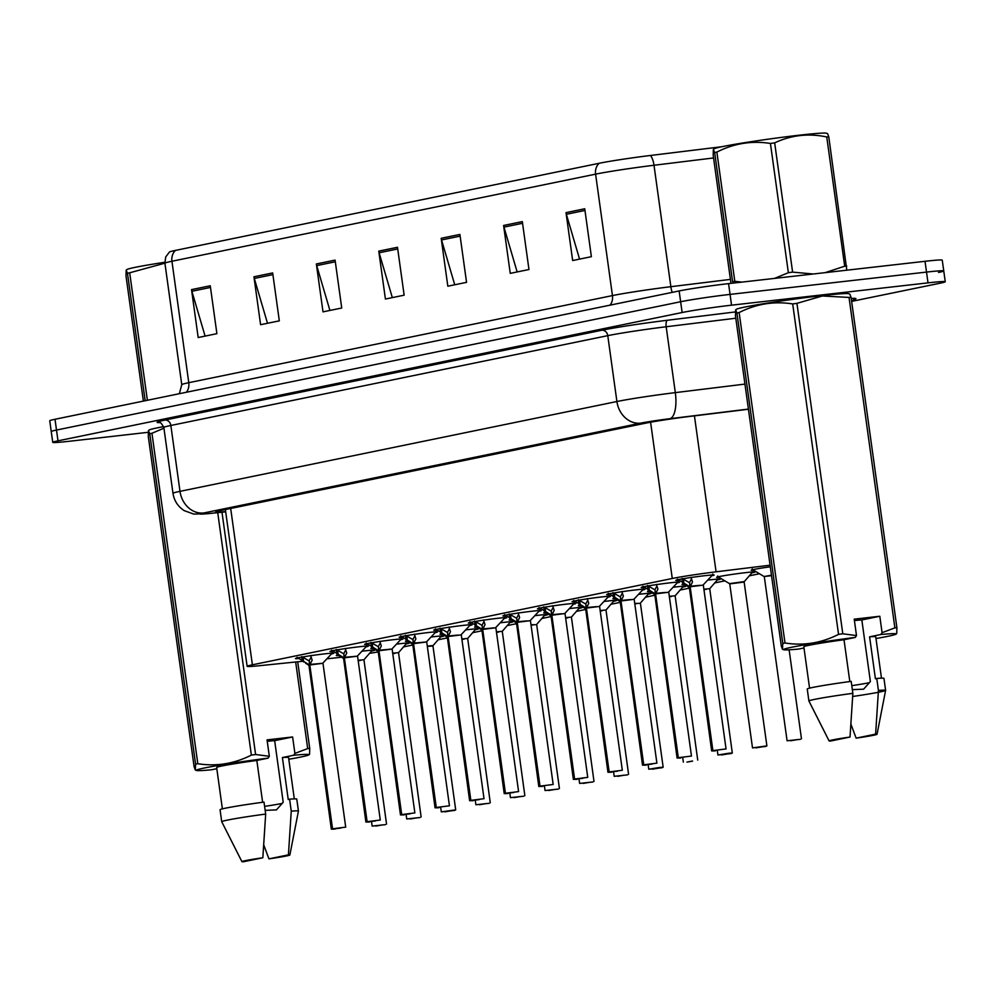 <?xml version="1.0" encoding="UTF-8"?>
<svg xmlns="http://www.w3.org/2000/svg" width="995" height="995" viewBox="0 0 995 995"><rect width="100%" height="100%" fill="white"/><g stroke="black" fill="none" stroke-linecap="round" stroke-linejoin="round"><path stroke-width="1.49" d="M332.877 651.489A19.365 0.771 -7.9 0 1 330.017 651.476A19.365 0.771 -7.9 0 1 339.768 649.436A19.365 0.771 -7.9 0 1 359.183 646.762A19.365 0.771 -7.9 0 1 368.374 646.153A19.365 0.771 -7.9 0 1 366.011 646.862M367.453 644.374A19.365 0.771 -7.9 0 1 364.593 644.362A19.365 0.771 -7.9 0 1 374.344 642.322A19.365 0.771 -7.9 0 1 393.759 639.648A19.365 0.771 -7.9 0 1 402.95 639.039A19.365 0.771 -7.9 0 1 400.587 639.748M402.03 637.26A19.365 0.771 -7.9 0 1 399.169 637.248A19.365 0.771 -7.9 0 1 408.92 635.22A19.365 0.771 -7.9 0 1 428.335 632.534A19.365 0.771 -7.9 0 1 437.526 631.937A19.365 0.771 -7.9 0 1 435.163 632.646M436.606 630.158A19.365 0.771 -7.9 0 1 433.745 630.146A19.365 0.771 -7.9 0 1 443.496 628.106A19.365 0.771 -7.9 0 1 462.911 625.432A19.365 0.771 -7.9 0 1 472.103 624.823A19.365 0.771 -7.9 0 1 469.739 625.532M471.182 623.044A19.365 0.771 -7.9 0 1 468.322 623.032A19.365 0.771 -7.9 0 1 478.073 621.004A19.365 0.771 -7.9 0 1 497.488 618.318A19.365 0.771 -7.9 0 1 506.679 617.708A19.365 0.771 -7.9 0 1 504.316 618.417M505.758 615.942A19.365 0.771 -7.9 0 1 502.91 615.93A19.365 0.771 -7.9 0 1 512.649 613.89A19.365 0.771 -7.9 0 1 532.064 611.216A19.365 0.771 -7.9 0 1 541.255 610.607A19.365 0.771 -7.9 0 1 538.892 611.316M540.335 608.828A19.365 0.771 -7.9 0 1 537.487 608.816A19.365 0.771 -7.9 0 1 547.225 606.776A19.365 0.771 -7.9 0 1 566.64 604.102A19.365 0.771 -7.9 0 1 575.831 603.492A19.365 0.771 -7.9 0 1 573.468 604.201M574.911 601.726A19.365 0.771 -7.9 0 1 572.063 601.714A19.365 0.771 -7.9 0 1 581.801 599.674A19.365 0.771 -7.9 0 1 601.216 597A19.365 0.771 -7.9 0 1 610.408 596.391A19.365 0.771 -7.9 0 1 608.044 597.099M609.487 594.612A19.365 0.771 -7.9 0 1 606.639 594.6A19.365 0.771 -7.9 0 1 616.378 592.56A19.365 0.771 -7.9 0 1 635.793 589.886A19.365 0.771 -7.9 0 1 644.984 589.276A19.365 0.771 -7.9 0 1 642.621 589.985M644.063 587.51A19.365 0.771 -7.9 0 1 641.215 587.498A19.365 0.771 -7.9 0 1 650.954 585.458A19.365 0.771 -7.9 0 1 670.369 582.784A19.365 0.771 -7.9 0 1 679.56 582.174A19.365 0.771 -7.9 0 1 677.197 582.883M678.64 580.396A19.365 0.771 -7.9 0 1 675.792 580.383A19.365 0.771 -7.9 0 1 685.53 578.344A19.365 0.771 -7.9 0 1 704.957 575.67A19.365 0.771 -7.9 0 1 714.136 575.06A19.365 0.771 -7.9 0 1 711.773 575.769M298.301 658.59A19.365 0.771 -7.9 0 1 295.44 658.578A19.365 0.771 -7.9 0 1 305.191 656.538A19.365 0.771 -7.9 0 1 324.606 653.864A19.365 0.771 -7.9 0 1 333.798 653.255A19.365 0.771 -7.9 0 1 331.435 653.964M373.324 648.466A19.365 0.771 -7.9 0 1 370.849 648.429A19.365 0.771 -7.9 0 1 372.889 647.782M396.47 644.126A19.365 0.771 -7.9 0 1 400.015 643.715A19.365 0.771 -7.9 0 1 409.206 643.106A19.365 0.771 -7.9 0 1 406.047 643.976M407.9 641.352A19.365 0.771 -7.9 0 1 405.425 641.315A19.365 0.771 -7.9 0 1 407.465 640.68M431.059 637.024A19.365 0.771 -7.9 0 1 434.591 636.601A19.365 0.771 -7.9 0 1 443.782 635.992A19.365 0.771 -7.9 0 1 440.623 636.862M442.476 634.25A19.365 0.771 -7.9 0 1 440.001 634.201A19.365 0.771 -7.9 0 1 442.041 633.566M465.635 629.91A19.365 0.771 -7.9 0 1 469.167 629.487A19.365 0.771 -7.9 0 1 478.359 628.89A19.365 0.771 -7.9 0 1 475.212 629.76M477.053 627.136A19.365 0.771 -7.9 0 1 474.578 627.099A19.365 0.771 -7.9 0 1 476.617 626.464M500.211 622.808A19.365 0.771 -7.9 0 1 503.744 622.385A19.365 0.771 -7.9 0 1 512.935 621.775A19.365 0.771 -7.9 0 1 509.788 622.646M511.629 620.022A19.365 0.771 -7.9 0 1 509.154 619.985A19.365 0.771 -7.9 0 1 511.194 619.35M534.788 615.694A19.365 0.771 -7.9 0 1 538.32 615.271A19.365 0.771 -7.9 0 1 547.511 614.661A19.365 0.771 -7.9 0 1 544.365 615.544M546.205 612.92A19.365 0.771 -7.9 0 1 543.743 612.883A19.365 0.771 -7.9 0 1 545.77 612.236M569.364 608.592A19.365 0.771 -7.9 0 1 572.896 608.169A19.365 0.771 -7.9 0 1 582.087 607.559A19.365 0.771 -7.9 0 1 578.941 608.43M580.781 605.806A19.365 0.771 -7.9 0 1 578.319 605.768A19.365 0.771 -7.9 0 1 580.346 605.134M603.94 601.477A19.365 0.771 -7.9 0 1 607.472 601.055A19.365 0.771 -7.9 0 1 616.664 600.445A19.365 0.771 -7.9 0 1 613.517 601.316M615.358 598.704A19.365 0.771 -7.9 0 1 612.895 598.667A19.365 0.771 -7.9 0 1 614.922 598.02M638.516 594.363A19.365 0.771 -7.9 0 1 642.049 593.953A19.365 0.771 -7.9 0 1 651.24 593.343A19.365 0.771 -7.9 0 1 648.093 594.214M649.934 591.59A19.365 0.771 -7.9 0 1 647.471 591.552A19.365 0.771 -7.9 0 1 649.499 590.918M673.093 587.261A19.365 0.771 -7.9 0 1 676.625 586.839A19.365 0.771 -7.9 0 1 685.816 586.229A19.365 0.771 -7.9 0 1 682.669 587.1M684.51 584.488A19.365 0.771 -7.9 0 1 682.048 584.451A19.365 0.771 -7.9 0 1 684.075 583.804M707.669 580.147A19.365 0.771 -7.9 0 1 711.201 579.737A19.365 0.771 -7.9 0 1 720.392 579.127A19.365 0.771 -7.9 0 1 717.246 579.998M719.086 577.374A19.365 0.771 -7.9 0 1 716.624 577.336A19.365 0.771 -7.9 0 1 726.362 575.297A19.365 0.771 -7.9 0 1 745.79 572.622A19.365 0.771 -7.9 0 1 754.981 572.013A19.365 0.771 -7.9 0 1 751.822 572.884M753.663 570.272A19.365 0.771 -7.9 0 1 751.2 570.222A19.365 0.771 -7.9 0 1 770.304 566.789M338.748 655.568A19.365 0.771 -7.9 0 1 336.273 655.531A19.365 0.771 -7.9 0 1 338.312 654.897M361.894 651.24A19.365 0.771 -7.9 0 1 365.439 650.817A19.365 0.771 -7.9 0 1 374.63 650.208A19.365 0.771 -7.9 0 1 371.471 651.078M326.907 658.789L332.367 658.23A36.305 1.455 172.1 0 0 337.417 657.683A36.305 1.455 172.1 0 0 341.472 657.21M369.431 653.354A36.305 1.455 172.1 0 0 377.876 651.999M770.08 565.197L716.077 571.814A36.305 1.455 172.1 0 0 672.272 578.481L252.382 664.809A36.305 1.455 172.1 0 0 247.121 666.314A36.305 1.455 172.1 0 0 259.309 665.717L302.642 661.277M403.385 646.937L412.477 645.071M437.962 639.835L447.053 637.969M472.538 632.721L481.63 630.855M507.114 625.619L516.206 623.753M541.69 618.504L550.782 616.639M576.267 611.403L585.358 609.525M610.855 604.288L619.935 602.423M645.432 597.187L654.511 595.308M680.008 590.072L689.087 588.207M714.584 582.958L724.87 580.844M749.16 575.856L759.446 573.742M148.193 432.303L69.973 441.195A36.305 1.455 -7.9 0 1 52.747 442.327L51.242 431.556A36.305 1.455 -7.9 0 1 56.504 430.051L680.63 301.734A36.305 1.455 -7.9 0 1 730.056 294.396L926.519 272.083A36.305 1.455 -7.9 0 1 943.757 270.938L942.253 260.168A36.305 1.455 -7.9 0 0 925.027 261.299L728.564 283.625A36.305 1.455 -7.9 0 0 679.137 290.95L55.011 419.268A36.305 1.455 -7.9 0 0 49.75 420.773L51.242 431.556A36.305 1.455 -7.9 0 1 56.504 430.051L680.63 301.734A36.305 1.455 -7.9 0 1 730.056 294.396L926.519 272.083A36.305 1.455 -7.9 0 1 943.757 270.938A36.305 1.455 -7.9 0 1 938.496 272.443M599.177 163.279A12.102 10.286 78.4 0 0 595.595 174.15L171.936 261.25A48.407 1.94 172.1 0 0 164.921 263.265L165.692 257.008L169.436 252.021A42.474 1.704 -7.9 0 1 175.518 250.392L599.177 163.279A42.474 1.704 -7.9 0 1 650.432 155.481L721.872 146.725M522.325 221.611L528.967 269.521L510.248 273.364L503.594 225.467L522.325 221.611M584.737 208.776L591.378 256.685L572.66 260.541L566.006 212.631L584.737 208.776M335.079 260.105L341.733 308.015L323.002 311.858L316.36 263.961L335.079 260.105M272.667 272.941L279.321 320.85L260.591 324.693L253.949 276.784L272.667 272.941M210.256 285.776L216.898 333.673L198.179 337.529L191.537 289.62L210.256 285.776M459.901 234.447L466.555 282.344L447.825 286.199L441.183 238.29L459.901 234.447M397.49 247.282L404.144 295.179L385.413 299.035L378.772 251.126L397.49 247.282M392.328 297.604L379.12 252.78A9.676 8.234 -101.6 0 1 378.772 251.126M454.74 284.781L441.544 239.944A9.676 8.234 -101.6 0 1 441.183 238.29M205.094 336.111L191.886 291.274A9.676 8.234 -101.6 0 1 191.537 289.62M267.506 323.276L254.297 278.438A9.676 8.234 -101.6 0 1 253.949 276.784M329.917 310.44L316.708 265.603A9.676 8.234 -101.6 0 1 316.36 263.961M579.563 259.11L566.366 214.286A9.676 8.234 -101.6 0 1 566.006 212.631M517.151 271.946L503.955 227.109A9.676 8.234 -101.6 0 1 503.594 225.467M52.747 442.327A36.305 1.455 -7.9 0 1 57.996 440.835L682.135 312.517A36.305 1.455 -7.9 0 1 731.549 305.179L928.012 282.866A36.305 1.455 -7.9 0 1 945.25 281.722A36.305 1.455 -7.9 0 1 939.989 283.227L851.708 301.373M748.439 409.243L689.771 416.432A36.305 1.455 172.1 0 0 645.966 423.099L221.027 510.46A36.305 1.455 172.1 0 0 215.778 511.965A36.305 1.455 172.1 0 0 225.654 511.604M381.371 825.104L375.762 826.074L381.359 824.992M360.364 660.481L358.188 660.755M358.113 660.27L363.946 659.772L372.391 650.058M310.651 655.481L312.156 660.195L309.806 664.871L309.221 660.692L311.074 657.26M332.218 828.86L334.929 829.121L331.323 829.133L332.218 828.86L309.495 665.021L297.045 657.309M310.042 664.424L322.977 663.304L309.806 664.871M332.541 828.798L345.713 827.131L332.541 828.798L309.818 664.971L322.965 663.292M332.778 829.009L340.949 828.039L332.467 829.084M345.713 827.131L322.977 663.304L319.532 663.528M309.47 664.934L309.271 661.053M301.684 656.613L308.898 660.755M309.482 665.033L308.587 665.294L309.495 665.021L309.98 666.19M415.947 817.989L410.338 818.96L415.935 817.89M394.94 653.379L392.764 653.64M392.689 653.168L398.522 652.658L406.967 642.957M450.524 810.888L444.914 811.858L450.511 810.776M429.517 646.265L432.962 646.041L455.698 809.868L454.64 810.403M427.265 646.053L433.099 645.556L441.544 635.842M485.1 803.773L479.49 804.744L485.087 803.674M464.093 639.163L461.916 639.424M461.854 638.952L467.675 638.442L476.12 628.728M519.676 796.672L514.067 797.629L519.664 796.56M498.669 632.049L496.493 632.31M496.43 631.837L502.264 631.34L510.696 621.626M345.228 648.379L346.733 653.081L344.382 657.757L343.797 653.578L345.651 650.145M366.794 821.758L369.506 822.007L365.899 822.019L366.794 821.758L344.071 657.919L331.621 650.208M344.618 657.309L357.553 656.19L344.382 657.757M367.118 821.683L380.289 820.029L367.118 821.683L344.394 657.857M367.354 821.907L375.525 820.925L367.043 821.969M380.289 820.029L357.553 656.19L354.108 656.426M344.394 657.844L357.541 656.19M344.046 657.819L343.847 653.951M336.26 649.499L343.474 653.653M344.059 657.919L343.163 658.192L344.071 657.919L344.556 659.076M379.804 641.265L381.309 645.979L378.958 650.643L378.374 646.476L380.227 643.031M401.371 814.644L404.082 814.905L400.475 814.917L401.371 814.644L378.647 650.805L366.197 643.093M379.194 650.208L392.129 649.088L378.958 650.643M401.706 814.582L414.865 812.915L401.706 814.582L378.971 650.742L392.117 649.076M401.93 814.793L410.102 813.823L401.619 814.855M414.865 812.915L392.129 649.088L388.684 649.312M378.622 650.718L378.423 646.837M370.849 642.397L378.05 646.539M377.752 651.066L378.647 650.805L377.752 651.078L372.491 647.956A17.699 0.709 -7.9 0 1 372.491 647.869M414.38 634.151L415.885 638.865L413.534 643.541L412.95 639.362L414.803 635.929M435.947 807.542L438.658 807.791L435.051 807.803L435.947 807.542L413.224 643.703L400.774 635.992M413.771 643.093L426.706 641.974L413.534 643.541M436.283 807.467L449.441 805.813L436.283 807.467L413.547 643.641L426.693 641.962M436.506 807.691L440.176 807.281M449.441 805.813L426.706 641.974L423.261 642.21M413.199 643.603L413 639.723M405.425 635.283L412.626 639.424M440.188 807.293L436.196 807.753M413.211 643.703L412.328 643.976L413.224 643.703L413.709 644.86M145.17 400.736L127.472 273.252L126.191 270.118L126.925 269.546A56.877 2.288 -7.9 0 1 135.046 267.369A56.877 2.288 -7.9 0 1 164.822 262.27M127.472 273.252A65.347 2.624 -7.9 0 1 128.554 273.028A65.347 2.624 -7.9 0 1 129.686 272.792L147.372 400.288M164.909 263.165L129.686 272.792M126.191 270.118L126.004 275.951L143.379 401.109M714.659 152.534A65.347 2.624 -7.9 0 1 715.728 152.31A65.347 2.624 -7.9 0 1 716.873 152.073L734.807 281.311A65.347 2.624 -7.9 0 0 733.663 281.548A65.347 2.624 -7.9 0 0 732.594 281.772L714.659 152.534L713.365 149.399L714.099 148.827A56.877 2.288 -7.9 0 1 722.221 146.651A56.877 2.288 -7.9 0 1 783.5 137.123A56.877 2.288 -7.9 0 1 826.497 133.231L827.604 133.678L828.785 136.825L846.807 270.192M774.558 278.389L788.363 272.705L770.428 143.454C751.847 140.519 733.987 143.392 716.873 152.073M770.428 143.454A65.347 2.624 -7.9 0 1 774.67 142.87L792.605 272.12L813.301 273.998M825.166 272.642L844.693 266.2L826.758 136.962C808.549 133.131 791.187 135.109 774.67 142.87M826.758 136.962A65.347 2.624 -7.9 0 1 828.785 136.825M844.693 266.2A65.347 2.624 -7.9 0 1 846.72 266.075M788.363 272.705A65.347 2.624 -7.9 0 1 792.605 272.12M734.807 281.311L741.884 282.107M713.365 149.399L713.191 155.232L730.964 283.351M267.245 741.312A27.35 1.095 -7.9 0 1 274.657 740.666L292.617 736.972L294.906 753.389L307.691 748.588A65.347 2.624 -7.9 0 1 309.731 748.464L309.544 754.297L308.823 754.857A56.877 2.288 -7.9 0 1 288.799 759.26M294.906 753.389L293.674 755.242A56.877 2.288 -7.9 0 1 308.823 754.857M293.674 755.242L282.406 757.556A36.305 1.455 -7.9 0 1 288.562 757.518L294.296 798.898M282.406 757.556L288.227 799.47L289.595 799.184A38.718 1.555 -7.9 0 1 296.771 799.097L298.438 811.074A38.718 1.555 -7.9 0 1 298.425 811.099L289.868 855.004A24.203 0.97 -7.9 0 1 268.936 858.859L263.824 845.128M289.595 799.184L291.249 811.161A38.718 1.555 -7.9 0 1 298.438 811.074M291.249 811.161L288.426 854.854A24.203 0.97 -7.9 0 1 289.868 855.004M268.936 858.859L288.426 854.854M265.155 810.353L276.411 809.905L283.202 802.244L274.657 740.666M282.356 803.375A27.35 1.095 -7.9 0 1 264.608 806.373M148.454 430.599L148.28 436.419L194.125 766.859L195.318 770.006L195.592 764.16L149.748 433.721L148.454 430.599L149.188 430.027A56.877 2.288 -7.9 0 1 163.665 426.619M149.748 433.721A65.347 2.624 -7.9 0 1 151.949 433.273L197.806 763.712C216.388 766.647 234.248 763.774 251.362 755.093L217.731 512.661M163.939 428.198L151.949 433.273M297.704 661.787L309.731 748.464M307.691 748.588L295.677 661.986M221.984 512.226L255.603 754.508L269.322 756.299L268.09 758.14A56.877 2.288 -7.9 0 0 196.425 770.453L195.318 770.006M251.362 755.093A65.347 2.624 -7.9 0 1 255.603 754.508M195.592 764.16A65.347 2.624 -7.9 0 1 197.806 763.712M216.81 768.687L211.537 769.769A56.877 2.288 -7.9 0 1 196.425 770.453M262.63 802.281L256.834 760.454L268.09 758.14M222.382 808.873L216.649 767.493A36.305 1.455 -7.9 0 1 256.834 760.454M220.057 809.743A38.718 1.555 -7.9 0 1 264.011 802.094L265.677 814.072A38.718 1.555 -7.9 0 0 221.723 821.721L220.057 809.743M241.922 861.645A24.203 0.97 -7.9 0 1 262.842 857.765L243.365 861.769A24.203 0.97 -7.9 0 1 241.922 861.645L221.736 821.733A38.718 1.555 -7.9 0 1 221.723 821.721M262.842 857.765L265.677 814.072M292.617 736.972L267.046 739.882L269.322 756.299M735.641 309.868L735.454 315.701L781.311 646.141L782.493 649.287L782.779 643.442L736.922 313.002L735.641 309.868L736.375 309.308A56.877 2.288 -7.9 0 1 821.92 295.639A56.877 2.288 -7.9 0 1 848.76 293.712L849.867 294.159L851.061 297.306L896.905 627.745L896.731 633.579L895.997 634.138A56.877 2.288 -7.9 0 1 875.986 638.529M854.419 620.581A27.35 1.095 -7.9 0 1 861.832 619.947L879.804 616.253L882.08 632.671L894.878 627.87L849.033 297.43L822.367 295.988L796.933 303.351L842.79 633.79L856.496 635.581L855.265 637.422A56.877 2.288 -7.9 0 0 783.612 649.735L782.493 649.287M849.033 297.43A65.347 2.624 -7.9 0 1 851.061 297.306M882.08 632.671L880.849 634.511A56.877 2.288 -7.9 0 1 895.997 634.138M894.878 627.87A65.347 2.624 -7.9 0 1 896.905 627.745M880.849 634.511L869.593 636.825A36.305 1.455 -7.9 0 1 875.737 636.788L881.483 678.167M869.593 636.825L875.413 678.752L876.769 678.466A38.718 1.555 -7.9 0 1 883.946 678.379L885.612 690.356A38.718 1.555 -7.9 0 1 885.612 690.368A38.718 1.555 -7.9 0 1 852.69 696.475M876.769 678.466L878.436 690.443A38.718 1.555 -7.9 0 1 885.612 690.356L877.043 734.273A24.203 0.97 -7.9 0 1 856.123 738.141L850.999 724.41M878.436 690.443L875.612 734.136A24.203 0.97 -7.9 0 1 877.043 734.273M856.123 738.141L875.612 734.136M852.342 689.635L863.598 689.187L870.376 681.525L861.832 619.947M869.53 682.645A27.35 1.095 -7.9 0 1 851.782 685.654M736.922 313.002A65.347 2.624 -7.9 0 1 739.136 312.554L784.993 642.994C803.574 645.929 821.422 643.056 838.549 634.375L792.692 303.935C774.11 301 756.262 303.873 739.136 312.554M792.692 303.935A65.347 2.624 -7.9 0 1 796.933 303.351M838.549 634.375A65.347 2.624 -7.9 0 1 842.79 633.79M782.779 643.442A65.347 2.624 -7.9 0 1 784.993 642.994M803.985 647.969L798.711 649.051A56.877 2.288 -7.9 0 1 783.612 649.735M849.817 681.55L844.009 639.735L855.265 637.422M809.569 688.154L803.823 646.775A36.305 1.455 -7.9 0 1 844.009 639.735M807.243 689.025A38.718 1.555 -7.9 0 1 851.198 681.376L852.852 693.341A38.718 1.555 -7.9 0 0 808.91 700.99L807.243 689.025M829.109 740.927A24.203 0.97 -7.9 0 1 850.029 737.034L830.539 741.051A24.203 0.97 -7.9 0 1 829.109 740.927L808.91 701.015A38.718 1.555 -7.9 0 1 808.91 700.99M850.029 737.034L852.852 693.341M879.804 616.253L854.22 619.164L856.496 635.581M554.252 789.557L548.643 790.527L554.24 789.458M531.007 624.723L536.678 624.698M533.245 624.947L531.069 625.208M536.84 624.226L545.272 614.512M588.829 782.456L583.219 783.413L588.816 782.344M567.822 617.833L565.645 618.094M565.583 617.621L571.416 617.111L579.849 607.41M623.405 775.341L617.795 776.311L623.392 775.229M602.398 610.719L600.221 610.992M600.159 610.507L605.992 610.01L614.437 600.296M448.956 627.049L450.461 631.763L448.111 636.427L447.526 632.248L449.379 628.815M470.523 800.428L473.234 800.676L469.628 800.701L470.523 800.428L447.8 636.589L435.35 628.877M470.859 800.366L484.018 798.699L470.859 800.366L448.123 636.526L461.282 634.86L448.111 636.427M471.083 800.577L479.254 799.607L470.772 800.639M448.347 635.992L457.837 635.096M447.775 636.501L447.576 632.621M440.001 628.181L447.203 632.322M447.8 636.601L446.904 636.862L447.8 636.589L448.285 637.745M483.533 619.935L485.038 624.649L482.687 629.325L482.102 625.146L483.956 621.713M505.099 793.313L507.811 793.575L504.204 793.587L505.099 793.313L482.376 629.474L469.926 621.775M482.923 628.877L495.858 627.758L482.687 629.325M505.435 793.251L518.594 791.597L505.435 793.251L482.699 629.425L495.858 627.745M505.659 793.475L513.83 792.493L505.348 793.537M518.594 791.597L495.858 627.758L492.413 627.994M482.351 629.387L482.152 625.507M474.578 621.067L481.779 625.208M481.48 629.736L482.376 629.474L481.48 629.76L476.219 626.639A17.699 0.709 -7.9 0 1 476.219 626.551M518.109 612.833L519.614 617.547L517.263 622.211L516.679 618.032L518.532 614.599M539.676 786.212L542.387 786.46L538.792 786.473L539.676 786.212L516.94 622.285L504.502 614.661M540.011 786.137L553.17 784.483L540.011 786.137L517.276 622.31L530.434 620.644L517.263 622.211M540.235 786.361L543.917 785.95M517.499 621.763L526.989 620.88M516.94 622.285L516.728 618.405M509.154 613.952L516.355 618.106M543.917 785.963L539.924 786.423M516.952 622.385L516.057 622.646L516.952 622.372L517.45 623.529M657.993 768.239L652.372 769.197L657.969 768.128M634.735 603.405L640.407 603.368M636.974 603.617L634.798 603.878M640.569 602.895L649.014 593.194M662.098 767.742L663.155 767.22L659.71 767.443L648.777 769.21L661.862 767.779M692.57 761.125L686.96 762.095L692.545 761.013M671.55 596.502L669.374 596.776M669.312 596.291L675.145 595.794L683.59 586.08M727.146 754.011L721.537 754.981L727.121 753.911M706.127 589.401L703.95 589.662M703.888 589.189L709.721 588.679L718.166 578.978M731.25 753.526L732.308 753.004L728.862 753.227L717.93 754.994L731.014 753.563M761.722 746.909L756.113 747.867L761.697 746.797M740.703 582.286L729.497 583.63L744.297 581.577L730.827 583.754L744.148 582.05L766.884 745.889L765.827 746.424M744.297 581.577L752.742 571.864M766.884 745.889L752.506 747.892L765.59 746.449M796.298 739.795L790.689 740.765L796.274 739.695M771.523 575.657L764.073 576.528L771.461 575.185M552.685 605.719L554.19 610.433L551.839 615.109L551.255 610.93L553.108 607.497M574.252 779.097L576.963 779.359L573.369 779.371L574.252 779.097L551.516 615.171L539.079 607.547M574.588 779.035L587.746 777.369L574.588 779.035L551.852 615.208L565.011 613.529L551.839 615.109M574.812 779.247L582.983 778.277L574.501 779.321M552.076 614.661L561.566 613.766M551.516 615.171L551.305 611.291M543.73 606.851L550.931 610.992M551.529 615.271L550.633 615.544L551.529 615.258L552.026 616.427M587.261 598.617L588.766 603.331L586.416 607.995L585.831 603.816L587.684 600.383M608.84 771.996L611.539 772.244L607.945 772.257L608.84 771.996L586.092 608.069L573.655 600.445M609.164 771.921L622.323 770.267L609.164 771.921L586.428 608.094L599.587 606.428L586.416 607.995M609.388 772.145L617.559 771.175L609.077 772.207M586.652 607.547L596.142 606.664M586.092 608.069L585.881 604.189M578.306 599.736L585.508 603.89M586.105 608.156L585.209 608.43L586.105 608.156L586.602 609.313M621.838 591.503L623.355 596.216L620.992 600.893L620.407 596.714L622.261 593.269M643.417 764.881L646.116 765.143L642.521 765.155L643.417 764.881L620.669 600.955L608.231 593.331M643.74 764.819L656.899 763.153L643.74 764.819L621.004 600.98L634.163 599.313L620.992 600.893M643.976 765.031L652.135 764.061L643.653 765.105M621.228 600.445L630.718 599.55M620.669 600.955L620.457 597.075M612.883 592.634L620.084 596.776M620.681 601.055L619.785 601.316L620.681 601.042L621.178 602.211M656.414 584.401L657.931 589.102L655.568 593.779L654.984 589.6L656.837 586.167M677.993 757.78L680.704 758.028L677.097 758.041L677.993 757.78L655.245 593.841L642.807 586.229M678.316 757.705L691.475 756.051L678.316 757.705L655.581 593.878L668.739 592.212L655.568 593.779M655.804 593.331L665.294 592.448M655.245 593.841L655.033 589.96M647.459 585.52L654.66 589.674M655.257 593.94L654.362 594.214L655.257 593.94L655.755 595.097M690.99 577.287L692.508 582L690.144 586.664L689.56 582.498L691.413 579.053M712.569 750.665L715.281 750.914L711.674 750.939L712.569 750.665L689.821 586.739L677.384 579.115M712.893 750.603L726.051 748.936L712.893 750.603L690.157 586.764L703.316 585.097L690.144 586.664M690.381 586.229L699.871 585.334M689.821 586.739L689.622 582.859M689.833 586.826L688.938 587.087L689.833 586.839L690.331 587.983M682.035 578.418L689.236 582.56M230.691 508.482L252.382 664.809M650.593 422.216L672.272 578.481M694.435 415.86L716.077 571.814M164.921 263.265L181.774 384.692A48.407 1.94 -7.9 0 1 188.776 382.689L171.936 261.25A12.102 10.286 -101.6 0 1 175.518 250.392M650.432 155.481A12.102 4.465 83 0 1 654.001 165.257A48.407 1.94 172.1 0 0 595.595 174.15L612.447 295.59A48.407 1.94 -7.9 0 1 670.854 286.697L730.417 279.396M713.564 157.956L654.001 165.257L670.854 286.697A12.102 4.465 -97 0 0 672.21 292.381M925.027 261.299L928.012 282.866M55.011 419.268L57.996 440.835M679.137 290.95L682.135 312.517M728.564 283.625L731.549 305.179M186.413 392.254A12.102 10.286 -101.6 0 0 188.776 382.689L612.447 295.59A12.102 10.286 -101.6 0 1 610.084 305.154M397.726 248.949L379.12 252.78M335.315 261.784L316.708 265.603M272.904 274.62L254.297 278.438M210.492 287.443L191.886 291.274M460.138 236.126L441.544 239.944M522.549 223.29L503.955 227.109M584.96 210.455L566.366 214.286M159.648 422.626A54.451 2.189 -7.9 0 1 164.909 420.077L601.826 330.24A54.451 2.189 -7.9 0 1 667.533 320.241L735.367 311.933M851.21 298.413A54.451 2.189 -7.9 0 1 853.499 299.657M163.839 427.489L172.981 493.346A48.407 1.94 -7.9 0 1 179.995 491.343L170.854 425.474A48.407 1.94 172.1 0 0 163.839 427.489C161.663 423.497 160.133 421.843 159.225 422.552M748.414 409.082L669.909 418.696A24.203 0.97 172.1 0 0 640.705 423.149L203.788 512.972A24.203 20.572 -101.6 0 1 179.995 491.343L616.912 401.52A48.407 1.94 -7.9 0 1 675.319 392.627L666.177 326.758A48.407 1.94 172.1 0 0 607.771 335.651L170.854 425.474A6.045 5.149 78.4 0 0 164.909 420.077M669.909 418.696A24.203 8.943 83 0 0 675.319 392.627L744.944 384.095M735.803 318.226L666.177 326.758A6.045 2.239 -97 0 1 667.533 320.241M640.705 423.149A24.203 20.572 -101.6 0 1 616.912 401.52L607.771 335.651A6.045 5.149 78.4 0 0 601.826 330.24M203.788 512.972A24.203 0.97 172.1 0 0 208.403 513.582L225.691 511.816M208.403 513.582A24.203 16.082 84.1 0 1 207.545 513.706L225.691 511.84M385.164 824.681L372.155 826.086L385.488 824.619M337.305 654.163L337.914 655.071A17.699 0.709 -7.9 0 1 337.914 654.984M331.323 829.133L308.885 664.66M332.069 653.18A17.699 0.709 -7.9 0 1 332.094 653.255L332.429 652.222M303.649 661.949L303.052 657.596M302.293 661.053L301.746 657.123M419.741 817.579L406.731 818.972L420.064 817.504M454.317 810.465L441.307 811.87L455.698 809.868M427.34 646.526L433.099 645.556M406.457 639.947L407.067 640.855A17.699 0.709 -7.9 0 1 407.067 640.768M488.893 803.351L475.884 804.756L489.217 803.288M441.046 632.845L441.643 633.74A17.699 0.709 -7.9 0 1 441.643 633.653M523.469 796.249L510.46 797.654L523.793 796.187M365.899 822.019L343.474 657.546M366.645 646.066A17.699 0.709 -7.9 0 1 366.67 646.153L367.006 645.121M338.225 654.834L337.628 650.494M336.87 653.939L336.322 650.009M400.475 814.917L378.05 650.444M379.132 651.961L378.647 650.817M401.221 638.964A17.699 0.709 -7.9 0 1 401.259 639.039L401.582 638.006M372.802 647.733L372.205 643.379M371.446 646.837L370.899 642.907M435.051 807.803L412.626 643.33M435.798 631.85A17.699 0.709 -7.9 0 1 435.835 631.924L436.158 630.905M407.378 640.618L406.781 636.278M406.022 639.723L405.475 635.793M558.058 789.135L545.049 790.54L558.369 789.072M510.199 618.629L510.796 619.524A17.699 0.709 -7.9 0 1 510.796 619.437M592.634 782.033L579.625 783.426L592.945 781.958M544.775 611.515L545.372 612.41A17.699 0.709 -7.9 0 1 545.372 612.335M627.211 774.918L614.201 776.324L627.522 774.856M579.351 604.413L579.948 605.308A17.699 0.709 -7.9 0 1 579.948 605.221M469.628 800.701L447.203 636.228M470.374 624.736A17.699 0.709 -7.9 0 1 470.411 624.823L470.734 623.79M441.954 633.504L441.357 629.163M440.598 632.621L440.051 628.691M504.204 793.587L481.779 629.114M482.861 630.643L482.376 629.487M504.95 617.634A17.699 0.709 -7.9 0 1 504.987 617.708L505.311 616.689M476.53 626.402L475.933 622.049M475.175 625.507L474.627 621.576M538.792 786.473L516.355 621.999M539.526 610.52A17.699 0.709 -7.9 0 1 539.564 610.607L539.887 609.574M511.107 619.288L510.51 614.947M509.751 618.405L509.204 614.462M613.927 597.298L614.524 598.194A17.699 0.709 -7.9 0 1 614.537 598.119M648.504 590.184L649.101 591.092A17.699 0.709 -7.9 0 1 649.113 591.005M683.08 583.082L683.677 583.978A17.699 0.709 -7.9 0 1 683.689 583.891M717.656 575.968L718.253 576.876A17.699 0.709 -7.9 0 1 718.266 576.789M800.092 739.372L787.082 740.778L800.403 739.31M752.232 568.866L752.829 569.762A17.699 0.709 -7.9 0 1 752.842 569.675M573.369 779.371L550.931 614.898M574.103 603.418A17.699 0.709 -7.9 0 1 574.14 603.492L574.463 602.46M545.683 612.186L545.086 607.833M544.327 611.291L543.78 607.36M607.945 772.257L585.508 607.783M608.679 596.303A17.699 0.709 -7.9 0 1 608.716 596.391L609.052 595.358M580.259 605.072L579.662 600.731M578.903 604.176L578.356 600.246M642.521 765.155L620.084 600.681M643.268 589.202A17.699 0.709 -7.9 0 1 643.292 589.276L643.628 588.244M614.835 597.97L614.238 593.617M613.48 597.075L612.932 593.144M677.097 758.041L654.66 593.567M677.844 582.087A17.699 0.709 -7.9 0 1 677.869 582.174L678.204 581.142M649.424 590.856L648.815 586.515M648.056 589.96L647.509 586.03M711.674 750.939L689.236 586.465M712.42 574.973A17.699 0.709 -7.9 0 1 712.445 575.06L712.781 574.028M684 583.742L683.391 579.401M682.632 582.859L682.085 578.928M225.38 509.577L247.121 666.314M181.774 384.692L179.349 393.709M945.25 281.722L943.757 270.938M853.872 299.458L851.633 301.473M172.981 493.346C174.175 500.808 177.943 506.579 184.299 510.671L193.764 514.079L207.545 513.706M363.946 659.772L386.545 824.084M372.155 826.086L371.558 821.758M343.175 658.242L337.914 655.071M323.126 662.819L332.094 653.255M308.326 664.871L305.602 663.23M398.522 652.658L421.121 816.982M406.731 818.972L406.134 814.644M371.881 647.061L372.491 647.956M441.307 811.87L440.71 807.542M412.328 644.014L407.067 640.855M467.675 638.442L490.274 802.766M475.884 804.756L475.287 800.428M446.904 636.912L441.643 633.74M502.264 631.34L524.85 795.652M510.46 797.654L509.863 793.326M475.622 625.731L476.219 626.639M357.702 655.717L366.67 646.153M342.902 657.757L340.178 656.115M392.279 648.603L401.259 639.039M377.478 650.655L374.754 649.014M426.855 641.501L435.835 631.924M412.054 643.541L409.331 641.899M545.049 790.54L544.439 786.212M516.057 622.696L510.796 619.524M559.426 788.55L536.691 624.711M571.416 617.111L594.003 781.436M579.625 783.426L579.015 779.11M550.633 615.582L545.372 612.41M605.992 610.01L628.579 774.321M614.201 776.324L613.592 771.996M585.209 608.48L579.948 605.308M484.018 798.699L461.282 634.872M461.431 634.387L470.411 624.823M446.631 636.439L443.907 634.798M496.007 627.285L504.987 617.708M481.207 629.325L478.483 627.683M553.17 784.483L530.434 620.656M530.584 620.171L539.564 610.607M515.783 622.223L513.059 620.581M648.777 769.21L648.168 764.894M619.785 601.366L614.524 598.194M663.155 767.22L640.419 603.38M675.145 595.794L697.731 760.105M683.354 762.108L682.744 757.78M654.362 594.251L649.101 591.092M709.721 588.679L732.308 753.004M717.93 754.994L717.32 750.665M688.938 587.149L683.677 583.978M752.506 747.892L729.77 584.053M729.497 583.63L718.253 576.876M787.082 740.778L764.347 576.951M764.073 576.528L752.829 569.762M801.46 738.787L789.122 649.81M587.746 777.369L565.011 613.542M565.16 613.057L574.14 603.492M550.359 615.109L547.636 613.467M622.323 770.267L599.587 606.428M599.736 605.955L608.716 596.391M584.936 607.995L582.212 606.365M656.899 763.153L634.163 599.326M634.312 598.841L643.292 589.276M619.512 600.893L616.788 599.251M691.475 756.051L668.739 592.212M668.889 591.739L677.869 582.174M654.088 593.779L651.364 592.137M726.051 748.936L703.316 585.11M703.465 584.625L712.445 575.06M688.664 586.677L685.953 585.035"/></g></svg>
